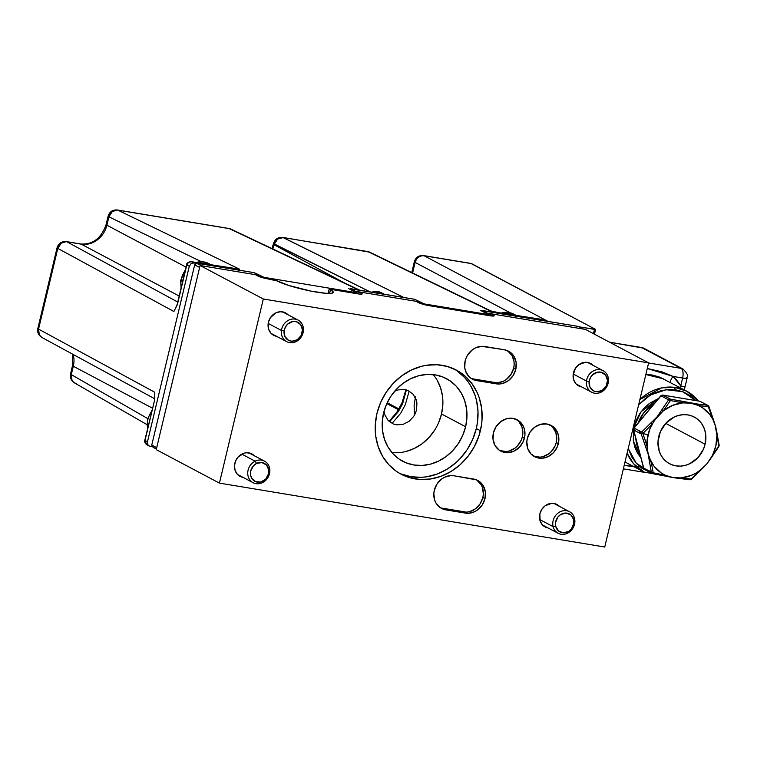 <?xml version="1.0" encoding="UTF-8"?>
<svg xmlns="http://www.w3.org/2000/svg" width="757" height="757" viewBox="0 0 757 757"><rect width="100%" height="100%" fill="white"/><g stroke="black" fill="none" stroke-linecap="round" stroke-linejoin="round"><path stroke-width="1.14" d="M499.629 450.434A17.676 15.547 117.9 0 0 522.33 436.874L524.469 438A17.676 15.547 -62.1 0 1 500.67 451.049A17.676 15.547 -62.1 0 1 493.422 432.853A17.676 15.547 -62.1 0 1 517.22 419.804A17.676 15.547 -62.1 0 1 524.469 438L522.33 436.874L522.822 433.496L521.97 426.967L518.81 421.554L516.132 419.283A17.676 15.547 117.9 0 1 522.33 436.874L521.242 440.148L517.457 445.901L514.911 448.163L508.997 451.03M533.524 456.055A17.676 15.547 117.9 0 0 556.225 442.495L558.354 443.621A17.676 15.547 -62.1 0 1 534.565 456.67A17.676 15.547 -62.1 0 1 527.317 438.473A17.676 15.547 -62.1 0 1 551.115 425.425A17.676 15.547 -62.1 0 1 558.354 443.621L556.225 442.495L556.717 439.117L555.865 432.588L552.705 427.175L550.027 424.904A17.676 15.547 117.9 0 1 556.225 442.495L555.136 445.769L551.351 451.522L548.806 453.784L542.892 456.651M440.527 507.833A17.676 15.547 117.9 0 0 443.649 508.732L445.778 509.868L443.649 508.732L463.265 511.987L465.404 513.114L463.265 511.987A17.676 15.547 117.9 0 0 482.852 497.519L484.982 498.645A17.676 15.547 -62.1 0 1 465.404 513.114L445.778 509.868A17.676 15.547 -62.1 0 1 441.568 508.439A17.676 15.547 -62.1 0 1 435.057 487.839A17.676 15.547 -62.1 0 1 453.907 475.784L473.522 479.03A17.676 15.547 -62.1 0 1 477.743 480.449A17.676 15.547 -62.1 0 1 484.982 498.645L482.852 497.519A17.676 15.547 117.9 0 0 476.645 479.938L481.178 484.717L482.493 487.612L483.345 494.141L482.852 497.519L480.118 503.84L475.434 508.818L469.52 511.675L466.378 512.158L440.697 507.9M471.327 378.547A17.676 15.547 117.9 0 0 474.45 379.446L476.579 380.582A17.676 15.547 -62.1 0 1 472.368 379.162A17.676 15.547 -62.1 0 1 465.858 358.563A17.676 15.547 -62.1 0 1 484.698 346.498L504.323 349.753A17.676 15.547 -62.1 0 1 508.543 351.172A17.676 15.547 -62.1 0 1 515.782 369.369L513.653 368.233A17.676 15.547 117.9 0 0 507.445 350.652L511.978 355.43L514.022 361.515L514.145 364.865L513.653 368.233L510.909 374.564L506.234 379.531L503.377 381.263L497.179 382.881L471.497 378.623M399.062 473.049A58.932 51.836 117.9 0 0 476.304 428.519L480.402 430.695A58.932 51.836 -62.1 0 1 401.087 474.185A58.932 51.836 -62.1 0 1 376.939 413.54A58.932 51.836 -62.1 0 1 456.263 370.041A58.932 51.836 -62.1 0 1 480.402 430.695L476.304 428.519L477.383 422.917L478.008 411.666L476.579 400.727L475.103 395.514L470.722 385.843L467.854 381.471L464.571 377.478L456.878 370.741M391.889 452.525A46.735 41.115 117.9 0 0 441.52 413.984L465.602 426.749A46.735 41.115 -62.1 0 1 402.696 461.24A46.735 41.115 -62.1 0 1 383.544 413.142A46.735 41.115 -62.1 0 1 446.45 378.642A46.735 41.115 -62.1 0 1 465.602 426.749L441.52 413.984L442.826 405.071M548.068 527.941A12.699 11.175 -62.1 0 1 545.068 526.929A12.699 11.175 -62.1 0 1 539.864 513.861A12.699 11.175 -62.1 0 1 556.963 504.484A12.699 11.175 -62.1 0 1 559.489 506.395M254.598 455.969L251.012 453.481L246.659 452.752L244.407 453.102L238.323 456.783L235.607 460.918L234.471 465.697L235.086 470.39L237.357 474.279L239.013 475.727L243.063 477.364A12.699 11.175 -62.1 0 1 240.035 476.342A12.699 11.175 -62.1 0 1 234.831 463.275A12.699 11.175 -62.1 0 1 251.92 453.897A12.699 11.175 -62.1 0 1 254.447 455.818M288.199 314.94L284.613 312.442L280.26 311.723L275.803 312.878L270.391 317.694L268.423 322.236L268.688 329.352L270.959 333.241L274.536 335.739L276.655 336.335A12.699 11.175 -62.1 0 1 273.627 335.313A12.699 11.175 -62.1 0 1 268.423 322.236A12.699 11.175 -62.1 0 1 285.521 312.868A12.699 11.175 -62.1 0 1 288.048 314.78M581.669 386.912A12.699 11.175 -62.1 0 1 578.67 385.89A12.699 11.175 -62.1 0 1 573.465 372.822A12.699 11.175 -62.1 0 1 590.555 363.445A12.699 11.175 -62.1 0 1 593.081 365.366M358.865 291.833L361.43 293.196L361.193 294.17L361.43 293.196A8.128 1.088 -166.6 0 1 362.196 293.896A8.128 1.088 -166.6 0 1 357.711 293.82L329.172 289.089L328.131 293.423L329.172 289.089L330.449 289.77L329.579 293.432L330.449 289.77L329.172 289.089L360.181 294.132L362.196 293.792L358.865 291.833L415.953 301.305L418.507 302.658L415.953 301.305L358.865 291.833L358.373 293.924L358.865 291.833M276.93 280.894L268.517 279.03A8.128 1.088 -166.6 0 1 257.967 276.04L255.402 274.677L262.471 277.658L275.652 280.213L288.559 285.408L311.032 291.123L325.765 293.3L331.67 293.262L333.317 292.022L330.449 289.77A30.479 4.097 -166.6 0 1 333.345 292.391A30.479 4.097 -166.6 0 1 309.793 290.868A30.479 4.097 -166.6 0 1 276.93 280.894M156.235 449.639L219.435 483.117L604.748 547.018L219.435 483.117L156.235 449.639L200.103 265.508L263.304 298.996L219.435 483.117L263.304 298.996L648.617 362.887L604.748 547.018L648.617 362.887L585.416 329.399L648.617 362.887L263.304 298.996L200.103 265.508L255.402 274.677L200.103 265.508L156.235 449.639M442.504 396.233L440.565 387.811L437.092 380.137M406.272 451.409L414.363 448.428L421.914 443.857L428.642 437.868L434.291 430.714M438.634 422.643L441.52 413.984A46.735 41.115 117.9 0 0 433.174 374.601M394.634 391.265L398.229 389.874L404.692 389.552L407.739 390.413L412.906 394.009L416.17 399.601L416.927 402.894L416.549 409.849L415.413 413.237L413.719 416.388L408.875 421.535L402.752 424.488L396.29 424.809L393.243 423.958L388.076 420.362L384.811 414.77L384.026 411.278M401.21 473.986L411.042 476.749L421.394 477.336L426.636 476.796L437.026 474.09L446.933 469.302L455.979 462.612L460.067 458.638L467.192 449.611L472.671 439.438L476.304 428.519A58.932 51.836 117.9 0 0 454.181 369.009M465.602 426.749L462.716 435.407L458.373 443.47L452.724 450.633L445.996 456.613L438.445 461.183L430.355 464.173L422.056 465.46L413.842 464.997L406.045 462.801L398.958 458.96L392.855 453.623L387.972 446.99L384.499 439.315L382.559 430.903L382.238 422.065L383.544 413.142L386.43 404.484L390.773 396.422L396.422 389.259L403.15 383.279L410.701 378.708L418.791 375.718L427.099 374.431L435.303 374.895L443.1 377.081L450.188 380.922L456.291 386.269L461.174 392.902L464.647 400.576L466.586 408.988L466.908 417.826L465.602 426.749M513.653 368.233L515.782 369.369A17.676 15.547 -62.1 0 1 496.204 383.837L494.066 382.701A17.676 15.547 117.9 0 0 513.653 368.233M476.579 380.582L474.45 379.446L494.066 382.701L496.204 383.837L476.579 380.582L499.308 384.007L502.449 383.525L508.363 380.667L513.047 375.69L515.782 369.369L516.151 362.65L514.107 356.566L509.953 352.033L504.323 349.753L481.594 346.318L475.396 347.936L472.538 349.668L467.854 354.636L466.208 357.692L465.12 360.966L464.751 367.684L465.479 370.864L468.64 376.276L470.949 378.301L476.579 380.582M533.694 456.13L539.75 457.133M499.8 450.51L505.856 451.513M493.422 432.853L493.053 439.571L495.097 445.655L499.26 450.188L504.891 452.468L507.994 452.648L514.192 451.03L519.595 447.037L523.371 441.274L524.961 434.632L524.109 428.102L522.794 425.197L518.64 420.665L513.009 418.384L506.755 418.697L500.841 421.554L496.166 426.532L493.422 432.853M527.317 438.473L526.825 441.851L527.676 448.381L530.837 453.784L535.833 457.256L541.889 458.269L548.087 456.651L553.49 452.658L557.266 446.895L558.855 440.243L557.994 433.723L554.834 428.311L552.525 426.286L546.895 424.005L540.649 424.317L534.735 427.175L530.051 432.152L527.317 438.473M453.907 475.784L450.793 475.604L444.596 477.222L441.738 478.954L437.054 483.922L434.319 490.252L433.827 493.621L434.679 500.15L435.994 503.055L440.148 507.578L445.778 509.868L468.507 513.293L474.715 511.675L477.563 509.944L482.247 504.976L484.982 498.645L485.36 491.927L483.307 485.843L481.461 483.335L476.475 479.862L453.907 475.784M376.939 413.54L375.292 424.781L375.699 435.928L378.14 446.545L382.522 456.216L388.682 464.58L396.375 471.318L400.708 473.986L410.133 477.809L420.277 479.493L430.742 478.963L441.123 476.257L451.03 471.469L460.076 464.789L467.921 456.462L474.251 446.819L478.831 436.221L481.48 425.084L482.048 419.444L481.641 408.307L479.209 397.69L477.251 392.713L471.952 383.648L464.997 376.059L456.641 370.249L447.207 366.426L437.073 364.742L426.607 365.262L421.384 366.35L411.183 370.116L401.664 375.879L393.176 383.421L386.061 392.448L380.572 402.62L376.939 413.54M559.631 506.556L556.045 504.058L551.702 503.339L545.191 505.742L541.832 509.31L539.864 513.861L540.12 520.967L542.391 524.856L544.056 526.314L548.096 527.951M593.233 365.517L589.646 363.029L585.293 362.3L578.793 364.704L575.424 368.281L573.106 375.245L573.721 379.938L575.992 383.827L577.648 385.275L581.698 386.912M490.375 315.811L490.867 313.729L585.416 329.399L490.867 313.729L493.432 315.082L493.195 316.057L493.432 315.082A8.128 1.088 -166.6 0 1 494.207 315.783A8.128 1.088 -166.6 0 1 489.713 315.707L429.058 305.648A8.128 1.088 -166.6 0 1 418.507 302.658L427.601 305.383L489.713 315.707L494.132 315.887L490.867 313.729L490.375 315.811M389.543 421.753L398.39 411.543L402.629 403.689L406.395 389.95M386.827 403.576L398.447 409.726L386.827 403.576M470.873 263.427L595.598 329.409L471.573 263.625L424.128 255.762A8.128 7.154 117.9 0 0 415.12 262.414L412.603 272.993L415.12 262.414A8.128 1.088 -166.6 0 1 414.353 261.714L415.12 262.414C416.681 257.721 419.681 255.506 424.128 255.762L423.589 255.573A8.128 3.709 99.4 0 1 424.128 255.762L471.573 263.625A8.128 3.709 -80.6 0 0 471.034 263.445L423.589 255.573C418.858 255.241 415.773 257.285 414.353 261.714L411.761 272.577M147.634 444.955L146.584 444.577L145.003 440.442L147.454 441.899L147.842 444.842L148.997 446.005L152.8 446.857L148.798 445.882L147.539 444.17L147.454 441.899L144.824 440.271L154.428 400.869L154.665 392.211L38.56 329.096A8.128 7.21 118.5 0 0 41.872 337.452L39.355 334.991L38.56 329.096L37.85 328.424A8.128 1.088 13.4 0 0 38.56 329.096L154.665 392.211L154.428 400.869L154.608 394.917M154.428 400.869L144.824 440.271C144.388 441.776 144.956 443.205 146.527 444.548L145.382 443.384L145.003 440.442L154.428 400.869M80.668 243.972A8.128 3.709 99.4 0 1 81.245 244.161A23.164 20.373 117.9 0 0 106.898 225.198A8.128 1.088 -166.6 0 1 106.131 224.488A8.128 1.088 13.4 0 0 106.898 225.198L108.894 216.824A8.128 1.088 -166.6 0 1 108.128 216.124L108.894 216.824L112.263 211.6L117.363 209.982A8.128 3.709 99.4 0 1 117.837 210.134L239.477 269.151L191.171 261.667A2.034 0.927 99.4 0 1 191.284 261.704L234.083 268.801A2.034 0.927 -80.6 0 0 233.97 268.763L238.701 269.104M175.274 308.818L177.185 304.428L186.61 264.855L177.365 304.598L173.892 311.505L177.365 304.598L186.847 264.789M359.698 290.168L230.951 229.134A8.128 7.106 115.4 0 0 229.276 228.614L358.809 290.016L229.276 228.614A8.128 3.709 -80.6 0 0 228.794 228.463L117.363 209.982C112.632 209.651 109.547 211.695 108.128 216.124L106.131 224.498C101.287 238.294 92.818 244.785 80.706 243.981A8.128 3.709 -80.6 0 1 81.245 244.161L179.182 296.044L81.245 244.161L66.853 241.776L177.753 302.052L66.853 241.776A8.128 7.21 118.5 0 0 57.787 248.391L173.892 311.505L57.787 248.391L38.56 329.096L57.787 248.391A8.128 1.088 -166.6 0 1 57.078 247.728L57.787 248.391L61.213 243.205L66.313 241.587A8.128 3.709 99.4 0 1 66.853 241.776L81.245 244.161A23.164 20.373 117.9 0 0 106.898 225.198L108.894 216.824A8.128 7.173 115.9 0 1 117.837 210.134L229.276 228.614L117.837 210.134L239.477 269.151L234.083 268.801L191.284 261.704L193.792 262.944L191.001 263.673L189.297 266.275L147.454 441.899L189.297 266.275L186.79 265.026L189.297 266.275L191.001 263.673L193.792 262.944L191.284 261.704L188.484 262.424L186.79 265.026C187.575 262.698 189.07 261.591 191.284 261.704A2.034 0.927 -80.6 0 0 191.161 261.657A2.034 0.927 -80.6 0 0 191.01 261.667M357.02 293.707L357.238 292.808L348.617 288.616L357.238 292.808L357.02 293.707M263.871 277.317L357.238 292.808L263.871 277.317L263.71 277.999L263.871 277.317L255.251 273.135L263.871 277.317M76.514 383.61L74.385 382.853C71.12 380.676 69.833 377.696 70.533 373.92A8.128 1.088 13.4 0 0 71.3 374.62L70.533 373.92L72.53 365.536A8.128 1.088 13.4 0 0 73.297 366.237A23.164 20.373 117.9 0 0 73.202 354.484A23.164 20.373 117.9 0 1 73.297 366.237A8.128 1.088 -166.6 0 1 72.53 365.536L72.577 354.144M71.3 374.62L73.297 366.237L71.3 374.62A8.128 7.125 119.9 0 0 74.385 382.853L72.029 380.487L71.3 374.62L147.662 418.555L71.3 374.62M193.792 262.944L196.565 263.408L193.792 262.944M152.469 408.184L73.297 366.237L152.469 408.184M106.898 225.198L186.071 267.145L106.898 225.198M108.894 216.824L201.305 261.648L108.894 216.824M274.129 244.766A8.128 1.088 -166.6 0 1 273.419 244.085A8.128 1.088 13.4 0 0 274.129 244.766L343.659 282.56L274.129 244.766L274.252 244.218A8.128 1.088 -166.6 0 1 273.542 243.546L370.182 291.909L274.252 244.218L277.639 239.013L283.26 237.566A8.128 7.229 116.4 0 0 274.252 244.218L274.129 244.766A22.615 19.9 117.9 0 1 272.738 248.949M415.356 299.687L424.412 303.945L424.251 304.617L424.412 303.945L489.24 314.694L489.022 315.593L489.24 314.694L480.619 310.512L482.285 310.786L480.619 310.512L489.24 314.694L424.412 303.945L415.356 299.687M594.482 329.39L593.46 333.667L594.482 329.39L595.598 329.39L579.465 326.901L594.482 329.39M424.128 255.762L548.011 321.394L424.128 255.762M403.765 297.473L282.777 237.414A8.128 3.709 99.4 0 1 283.26 237.566L367.93 251.608A8.128 3.709 -80.6 0 0 367.457 251.456L369.671 252.166A8.128 7.173 115.9 0 0 367.93 251.608L283.26 237.566L403.765 297.473M542.949 319.52L542.778 319.501A8.128 7.154 -62.1 0 0 541.889 319.643A8.128 7.154 -62.1 0 1 542.778 319.501L538.889 319.322A2.034 0.927 99.4 0 1 539.003 319.359L542.939 319.52L547.216 321.261L543.337 319.615L498.361 312.622L489.58 310.625L367.93 251.608L489.58 310.625L498.115 312.584M415.12 262.414L510.152 312.755L415.12 262.414M490.602 310.881L489.58 310.625L490.602 310.881M490.82 310.938L489.58 310.625M490.205 310.767L498.238 312.584A2.034 0.927 99.4 0 1 498.361 312.622L539.003 319.359A2.034 0.927 -80.6 0 0 538.889 319.322A2.034 0.927 -80.6 0 0 538.766 319.322M194.833 264.978L199.64 267.467L194.681 264.846L151.75 445.059L156.708 447.68L151.75 445.059L153.065 447.311L156.377 449.062L153.018 447.141M199.64 267.467L156.708 447.68L199.64 267.467M194.653 264.846L196.934 263.181L201.892 265.802L196.82 263.502M196.829 263.237L254.021 272.643L258.97 275.274L201.892 265.802L258.97 275.274L254.021 272.643L196.934 263.181L194.681 264.846M258.705 276.381L258.97 275.274L258.705 276.381M355.298 291.246L355.165 291.795L355.298 291.246L350.349 288.616L355.298 291.246L419.52 301.892L355.298 291.246M350.169 289.373L350.349 288.616L414.562 299.27L419.52 301.892L414.562 299.27L350.321 288.616M350.349 288.814L414.562 299.27M419.255 303.008L419.52 301.892L419.255 303.008M487.3 313.133L487.167 313.691L487.3 313.133L482.351 310.512L487.3 313.133L583.628 329.106L487.3 313.133M482.171 311.259L482.351 310.512L578.679 326.485L583.628 329.106L578.48 326.522M415.423 396.914L414.117 405.837L414.495 415.101M392.06 423.409L400.746 413.18L405.279 404.768L409.177 391.095M482.351 310.701L578.679 326.485M389.136 421.403L397.255 411.609L402.005 402.8L405.875 389.808M654.625 403.197A34.548 30.384 117.9 0 0 638.151 422.889L643.828 412.679L654.625 403.197M641.122 458.127L633.42 441.274L634.101 426.74L634.801 426.882L634.101 426.74L636.363 419.965L639.76 413.653L644.179 408.051L649.449 403.367L658.637 398.409L641.065 411.789L634.101 426.74L633.543 429.541M635.804 438.54L639.003 450.633A34.548 30.384 117.9 0 1 635.804 438.54M663.397 378.841L645.835 374.535L652.137 374.97L659.877 377.185L686.76 391.218L674.619 387.357L661.627 387.896L639.883 399.526A45.723 40.216 -62.1 0 1 686.76 391.218A45.723 40.216 -62.1 0 1 698.342 400.983M638.634 404.777L650.377 395.04L666.113 389.723L682.691 391.672L695.853 400.576L690.157 395.589L683.533 392.003L676.247 389.95L668.573 389.524L660.804 390.726L653.244 393.517L646.185 397.794L638.634 404.777M644.955 439.599L646.913 445.674A38.607 33.961 -62.1 0 1 648.03 434.773L642.835 433.506L644.955 439.599M705.117 444.236A26.419 23.24 -62.1 0 1 669.557 463.738A26.419 23.24 -62.1 0 1 658.732 436.552A26.419 23.24 -62.1 0 1 694.292 417.05A26.419 23.24 -62.1 0 1 705.117 444.236L665.715 423.371L705.117 444.236L705.675 434.206L704.578 429.446L702.61 425.103L699.856 421.356L696.402 418.337L692.4 416.17L687.99 414.931L683.353 414.666L678.66 415.394L674.09 417.088L666.018 423.049L660.369 431.651L657.994 441.586L659.271 451.342L661.24 455.686L664.003 459.433L667.447 462.451L671.45 464.618L675.859 465.858L680.496 466.123L685.199 465.394L689.769 463.7L697.84 457.739L703.49 449.138L705.117 444.236M690.715 403.159L682.436 401.522L682.729 402.885L690.791 403.178L698.38 405.478L702.685 407.881L709.896 414.685L712.659 418.933L712.886 418.384L714.892 423.996L716.936 435.114A38.607 33.961 -62.1 0 1 711.854 456.443L718.772 446.091L716.936 435.114L715.819 446.015L711.968 456.831L706.849 463.871L700.48 470.031A38.607 33.961 -62.1 0 1 681.13 477.904L673.058 477.61L665.469 475.311A38.607 33.961 -62.1 0 1 651.19 461.855L648.143 454.134L646.913 445.674L642.835 433.506L651.995 424.346L657.01 416.918L650.727 423.144L651.995 424.346L650.727 423.144L641.671 432.02L642.835 433.506L648.03 434.773A38.607 33.961 -62.1 0 1 651.995 424.346L642.835 433.506L641.207 433.979L645.314 445.864L646.913 445.674L645.314 445.864L648.143 454.134L651.342 472.311A2.034 1.788 117.9 0 0 652.657 473.551L653.215 472.756L643.819 468.328A2.034 1.788 117.9 0 0 644.642 469.397A2.034 1.788 -62.1 0 1 643.819 468.328L643.62 468.1A2.034 0.7 -14.8 0 0 643.819 468.328L633.675 429.995A2.034 0.7 165.2 0 1 633.486 429.787A2.034 0.7 165.2 0 1 634.603 428.812L635.114 430.752L633.893 427.96L661.079 395.845L668.611 399.838L661.807 409.916L663.369 410.758A38.607 33.961 -62.1 0 1 682.729 402.885L690.791 403.178L698.38 405.478A38.607 33.961 -62.1 0 1 712.659 418.933L713.047 418.498L708.902 406.509L708.382 406.84L712.659 418.933L708.382 406.84L698.38 405.478L708.382 406.84A2.034 1.391 -83.9 0 0 707.464 405.26L697.67 404.049A2.034 1.154 98 0 1 698.38 405.478L697.67 404.049L670.39 399.109L662.858 395.126L699.932 401.276L707.464 405.26L690.848 403.188M660.852 395.769L661.079 395.845A2.034 1.788 -62.1 0 1 662.858 395.126A2.034 1.788 117.9 0 0 661.079 395.845L668.611 399.838A2.034 1.788 -62.1 0 1 670.39 399.109A2.034 1.788 117.9 0 0 668.611 399.838L670.418 400.538A2.034 0.71 -148 0 0 668.611 399.838L657.01 416.918L663.369 410.758L670.418 400.538L663.369 410.758L672.661 405.355L682.729 402.885L670.418 400.538L670.39 399.109L670.418 400.538L682.729 402.885A2.034 0.681 -79.4 0 0 682.436 401.522L670.39 399.109L662.858 395.126L699.932 401.276L707.464 405.26A2.034 1.788 -62.1 0 1 708.779 406.5L708.902 406.509M656.953 416.975L641.671 432.02L634.139 428.036L660.833 395.779L662.725 395.078A2.034 0.927 99.4 0 1 662.858 395.126A2.034 0.927 -80.6 0 0 662.725 395.078A2.034 0.927 -80.6 0 0 662.479 395.107M639.315 430.771L638.946 432.786M648.153 454.2L649.487 461.619L651.19 461.855L653.215 472.756L665.469 475.311L664.703 475.954L652.657 473.551A2.034 1.788 -62.1 0 1 651.342 472.311A2.034 1.164 -8 0 0 653.215 472.756L652.761 473.57M645.125 469.558A2.034 1.788 -62.1 0 1 644.642 469.397L652.704 473.579L664.788 475.992A2.034 0.681 -79.4 0 0 665.469 475.311L653.215 472.756L651.19 461.855A2.034 0.927 168.2 0 1 649.487 461.619L651.342 472.311L643.819 468.328L633.675 429.995L641.207 433.979L648.115 454.068M664.892 475.992L670.92 477.175M679.937 478.481L680.127 478.538A2.034 1.154 98 0 1 679.937 478.481L681.13 477.904A2.034 1.154 98 0 1 680.127 478.538L689.977 479.758L691.576 479.238L681.13 477.904L691.179 479.049L700.48 470.031L691.51 478.973M689.731 479.701A2.034 1.391 -83.9 0 0 689.987 479.758A2.034 1.391 -83.9 0 0 691.179 479.049L690.11 479.768M709.498 460.351L718.857 446.63A2.034 0.71 -148 0 0 718.772 446.091L706.849 463.871L700.48 470.031L695.986 473.078L691.198 475.434L681.13 477.904L673.058 477.61L665.469 475.311L661.164 472.907L653.953 466.104L649.449 458.117L647.292 449.97L647.103 440.224L649.676 429.446L654.313 420.495L663.369 410.758L661.807 409.916L657.048 416.861M643.374 467.145L624.194 465.385L634.092 466.795M684.669 386.855L680.742 385.9A53.851 47.369 -62.1 0 0 673.096 376.428A8.128 3.757 -47 0 0 670.323 382.503A8.128 3.757 133 0 1 673.096 376.428L647.273 368.508L661.892 371.801L673.096 376.428L682.615 378.008L680.742 385.9L673.096 376.428L682.615 378.008A8.128 1.088 13.4 0 0 687.11 378.084A8.128 1.088 -166.6 0 1 682.615 378.008A8.128 3.709 -80.6 0 0 681.063 368.366A8.128 7.154 -62.1 0 1 683.003 369.019A8.128 7.154 117.9 0 0 681.063 368.366L641.785 347.548L609.593 342.211L643.724 348.201A8.128 7.154 117.9 0 0 641.785 347.548A8.128 3.709 -80.6 0 0 641.245 347.368L681.063 368.366A8.128 3.709 99.4 0 1 682.615 378.008L680.742 385.9L684.669 386.855L684.006 389.751L685.151 386.288M686.334 377.383A8.128 1.088 -166.6 0 1 687.11 378.084C686.012 376.863 690.819 376.939 683.003 369.019L643.724 348.201L609.328 342.079M681.063 368.366L648.588 362.982L681.063 368.366M679.852 387.556L680.742 385.9L679.474 387.953M625.008 461.978L643.952 472.018A45.723 40.216 -62.1 0 1 627.108 453.14L633.562 463.7L643.952 472.018L665.062 476.049M652.089 473.248L636.315 463.275L628.215 448.485L632 457.351L636.561 463.549L642.267 468.545L651.682 473.125M641.387 458.43L637.564 453.235L634.849 447.226L633.335 440.64L633.495 429.815M670.882 396.431L678.234 397.652L670.882 396.431M662.725 395.078L699.799 401.229A2.034 0.927 99.4 0 1 699.932 401.276A2.034 0.927 -80.6 0 0 699.799 401.229A2.034 0.927 -80.6 0 0 699.657 401.229M712.659 418.933L715.715 426.655L717.059 434.14A2.034 0.927 168.2 0 1 717.267 434.452A2.034 0.927 168.2 0 1 716.936 435.114L718.772 446.091A2.034 1.164 -8 0 0 719.15 445.277L716.406 429.872M719.15 445.447L718.724 446.744M699.932 401.276A2.034 1.788 -62.1 0 1 700.424 401.437A2.034 1.788 117.9 0 0 699.932 401.276M708.779 406.5L708.268 406.225L708.779 406.5M151.712 411.344A20.316 17.875 117.9 0 0 147.615 428.528M262.452 482.644L262.698 481.31A10.163 8.942 -62.1 0 1 250.946 476.617A10.163 8.942 -62.1 0 1 256.585 463.416L255.118 461.174A12.188 10.721 117.9 0 0 248.353 477.014A12.188 10.721 117.9 0 0 262.452 482.644A12.188 10.721 -62.1 0 1 253.075 482.682A12.188 10.721 -62.1 0 1 247.785 471.961A12.188 10.721 -62.1 0 1 255.118 461.174L241.805 454.124L255.118 461.174A12.188 10.721 -62.1 0 1 264.496 461.136A12.188 10.721 -62.1 0 1 269.795 471.866A12.188 10.721 -62.1 0 1 262.452 482.644A12.188 10.721 117.9 0 0 269.227 466.804A12.188 10.721 117.9 0 0 255.118 461.174L256.585 463.416L253.491 465.725L250.709 470.93L250.51 474.79L251.703 478.282L255.648 481.698L260.938 481.963L265.792 479.001L268.574 473.797L268.773 469.936L266.511 465.006L261.931 462.565L256.585 463.416A10.163 8.942 -62.1 0 1 268.338 468.11A10.163 8.942 -62.1 0 1 262.698 481.31L262.452 482.644M185.314 270.306A20.316 17.875 117.9 0 0 181.046 280.838L182.607 281.67L181.046 280.838A4.059 0.757 -172.5 0 1 180.668 280.44A4.059 0.757 7.5 0 0 181.046 280.838A20.316 17.875 117.9 0 0 181.216 287.49M195.656 262.405L208.809 263.597A20.316 17.875 117.9 0 0 196.186 262.49M182.986 280.081A4.059 0.757 7.5 0 0 181.141 280.175M303.339 331.311L302.365 331.689A10.163 8.942 -62.1 0 1 291.937 341.227A10.163 8.942 -62.1 0 1 284.112 330.97L281.434 330.449A12.188 10.721 117.9 0 0 290.82 342.751A12.188 10.721 117.9 0 0 303.339 331.311A12.188 10.721 -62.1 0 1 286.676 341.653A12.188 10.721 -62.1 0 1 281.434 330.449L268.196 323.428L281.434 330.449A12.188 10.721 -62.1 0 1 298.097 320.097A12.188 10.721 -62.1 0 1 303.339 331.311A12.188 10.721 117.9 0 0 293.953 319A12.188 10.721 117.9 0 0 281.434 330.449L284.112 330.97L284.925 336.534L288.54 340.338L291.937 341.227L297.227 339.761L301.172 335.446L302.45 329.749L300.614 324.583L296.299 321.687L292.741 321.545L287.707 324.072L285.313 327.213L284.112 330.97A10.163 8.942 -62.1 0 1 294.549 321.432A10.163 8.942 -62.1 0 1 302.365 331.689L303.339 331.311M553.102 526.626L555.742 526.389A10.163 8.942 -62.1 0 1 562.404 513.662A10.163 8.942 -62.1 0 1 573.617 519.501L574.544 518.365A12.188 10.721 117.9 0 0 561.098 511.353A12.188 10.721 117.9 0 0 553.102 526.626A12.188 10.721 -62.1 0 1 557.228 513.757A12.188 10.721 -62.1 0 1 569.529 511.723A12.188 10.721 -62.1 0 1 574.544 518.365A12.188 10.721 -62.1 0 1 570.418 531.234A12.188 10.721 -62.1 0 1 558.117 533.269A12.188 10.721 -62.1 0 1 553.102 526.626L539.741 519.548L553.102 526.626A12.188 10.721 117.9 0 0 566.548 533.638A12.188 10.721 117.9 0 0 574.544 518.365L573.617 519.501L570.844 514.921L565.999 513.047L560.71 514.505L557.824 517.135L555.553 522.576L555.742 526.389L558.515 530.969L563.359 532.843L568.649 531.386L571.535 528.755L573.806 523.324L573.617 519.501A10.163 8.942 -62.1 0 1 566.946 532.237A10.163 8.942 -62.1 0 1 555.742 526.389L553.102 526.626M500.699 312.991L513.842 314.183A20.316 17.875 117.9 0 0 501.219 313.076M608.373 381.888L607.407 382.266A10.163 8.942 -62.1 0 1 596.97 391.814A10.163 8.942 -62.1 0 1 589.154 381.556L586.467 381.026A12.188 10.721 117.9 0 0 595.854 393.337A12.188 10.721 117.9 0 0 608.373 381.888A12.188 10.721 -62.1 0 1 591.719 392.23A12.188 10.721 -62.1 0 1 586.467 381.026L573.238 374.015L586.467 381.026A12.188 10.721 -62.1 0 1 603.13 370.684A12.188 10.721 -62.1 0 1 608.373 381.888A12.188 10.721 117.9 0 0 598.995 369.577A12.188 10.721 117.9 0 0 586.467 381.026L589.154 381.556L589.958 387.111L593.573 390.915L596.97 391.814L602.26 390.338L606.206 386.032L607.483 380.336L605.657 375.169L601.342 372.274L597.775 372.132L592.75 374.658L590.346 377.79L589.154 381.556A10.163 8.942 -62.1 0 1 599.582 372.009A10.163 8.942 -62.1 0 1 607.407 382.266L608.373 381.888M371.611 292.145L381.405 292.732A14.222 12.509 117.9 0 0 371.876 292.183A14.222 12.509 -62.1 0 1 380.213 292.193M381.15 293.725A14.222 12.509 -62.1 0 1 383.392 294.095M398.92 408.912L387.234 402.715M186.61 264.855C186.525 263.19 188.048 262.13 191.171 261.667M80.706 243.981L66.313 241.587C61.582 241.256 58.507 243.3 57.078 247.728L37.85 328.424C37.14 332.295 38.484 335.304 41.872 337.452L154.57 398.712M148.997 446.005L146.536 444.548M74.385 382.853L146.886 424.563M491.312 311.174L369.671 252.166L282.777 237.414C278.046 237.083 274.971 239.127 273.542 243.546L271.914 248.551M595.598 329.409L594.463 334.197M538.889 319.322L498.238 312.584M196.867 263.181L194.644 264.827M253.983 272.634L196.905 263.171M482.323 310.502L578.651 326.475M640.337 431.31L640.006 433.345M686.76 391.218L698.399 400.992M714.892 423.996L713.047 418.498M633.486 429.787L643.63 468.119L644.642 469.397M671.989 477.412L664.788 475.992M674.44 477.809L680.127 478.538M704.001 466.946L691.576 479.238M685.094 386.477L684.3 389.912M685.142 386.344L687.11 378.084M623.371 468.848L644.642 472.377M675.897 389.902L673.891 387.272M660.833 395.779L633.893 427.96M718.857 446.63L719.15 445.267M699.799 401.229L707.946 405.421M147.473 429.143L147.483 419.255L151.977 410.228M237.509 474.431L253.075 482.682M248.921 452.885L264.496 461.136M181.074 288.105L180.668 280.45L185.579 269.199M208.809 263.597L211.525 265.035M271.101 333.402L286.676 341.653M282.522 311.846L298.097 320.097M553.954 503.471L569.529 511.723M542.542 525.017L558.117 533.269M513.842 314.183L516.558 315.622M576.143 383.979L591.719 392.23M587.555 362.433L603.13 370.684M381.405 292.732L384.244 294.236"/></g></svg>
